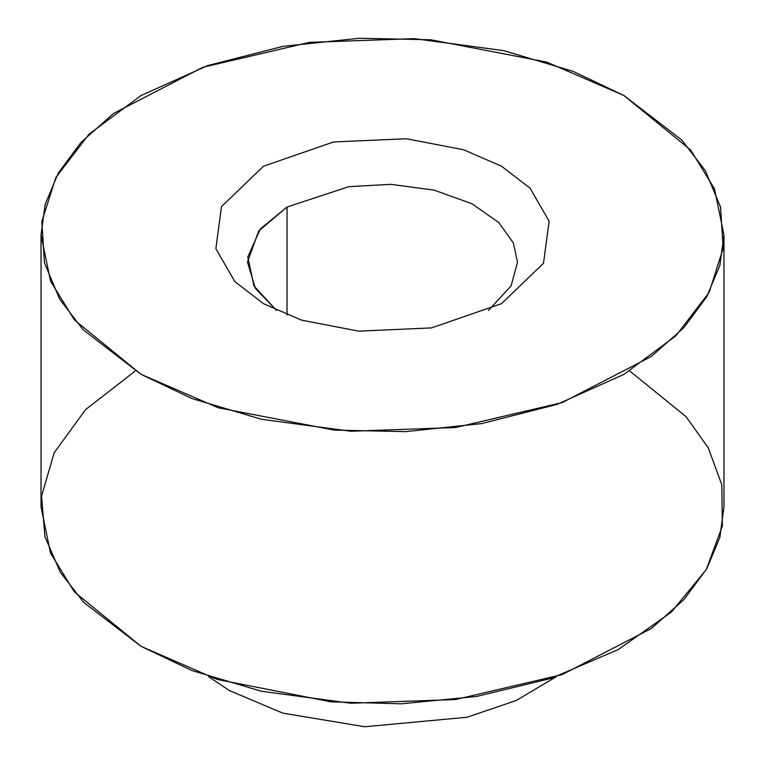 <?xml version="1.0" encoding="UTF-8"?>
<svg xmlns="http://www.w3.org/2000/svg" width="765" height="765" viewBox="0 0 765 765"><rect width="100%" height="100%" fill="white"/><g stroke="black" fill="none" stroke-linecap="round" stroke-linejoin="round"><path stroke-width="1.15" d="M623.953 95.539L546.688 62.08L430.791 39.78L359.349 38.25L283.079 46.34L207.908 65.513L141.047 95.539L89.046 134.143L55.826 177.537L41.817 221.573L44.466 262.825L59.66 299.163L83.098 329.734L141.047 374.343L218.312 407.802L334.209 430.102L405.651 431.632L481.921 423.542L557.092 404.369L623.953 374.343L675.954 335.739L709.174 292.345L723.183 248.309L720.534 207.057L705.34 170.719L681.902 140.148L623.953 95.539L690.632 149.978L714.453 188.735L723.967 234.941L719.846 265.465L706.726 296.801L683.872 327.63L651.369 356.471L562.198 402.572L455.538 427.52L350.867 431.24L261.458 419.287L191.929 398.527L141.047 374.343L74.368 319.904L50.547 281.147L41.033 234.941L45.154 204.418L58.274 173.081L81.128 142.252L113.631 113.411L202.802 67.301L309.462 42.362L414.133 38.642L503.542 50.595L573.071 71.355L623.953 95.539M263.485 303.657L234.912 281.663L215.873 248.682L221.477 206.646L263.485 166.225L333.492 141.974L406.301 138.742L463.437 149.73L501.515 166.225L530.088 188.219L549.127 221.2L543.523 263.236L501.515 303.657L431.508 327.908L358.699 331.14L301.563 320.143L263.485 303.657L301.563 320.143L358.699 331.14L431.508 327.908L501.524 303.657L543.523 263.236L549.127 221.2L530.088 188.219L501.515 166.225L463.437 149.73L406.301 138.742L333.492 141.974L263.485 166.225L221.477 206.646L215.873 248.682L234.912 281.663L263.485 303.657M41.033 234.941L41.033 506.946L50.547 553.152L74.368 591.909L141.047 646.348L191.929 670.532L261.458 691.292L350.867 703.245L455.538 699.526L562.198 674.587L651.369 628.476L683.872 599.636L706.726 568.806L719.846 537.47L723.967 506.946L723.967 234.941M629.7 370.949L686.215 416.839L708.333 447.984L721.787 484.694L722.37 525.985L706.248 569.629L671.249 612.182L618.139 649.628L551.039 678.402L476.432 696.485L401.223 703.8L330.996 701.84L217.174 679.444L141.047 646.348L83.729 602.409L60.387 572.373L44.944 536.705L41.539 496.169L54.191 452.756L85.489 409.686L135.3 370.949M229.385 690.556L282.945 713.171L364.79 726.75L467.052 717.245L516.117 700.53L556.48 676.585L516.117 700.53L467.052 717.245L364.79 726.75L282.945 713.171L229.385 690.556L208.52 676.585M287.038 207.028L258.599 231.183L247.497 262.137L255.395 288.415L276.557 310.456L253.99 286.014L247.793 256.935L260.377 228.917L287.038 207.028L287.038 314.979L287.038 207.028L348.821 186.66L390.819 184.346L434.166 190.131L471.9 203.739L498.761 222.519L513.344 242.935L517.503 262.137L513.344 242.935L498.761 222.519L471.9 203.739L434.166 190.131L390.819 184.346L348.821 186.66L287.038 207.028M488.443 310.456L511.125 285.823L517.503 262.137L511.125 285.823L488.443 310.456"/></g></svg>
